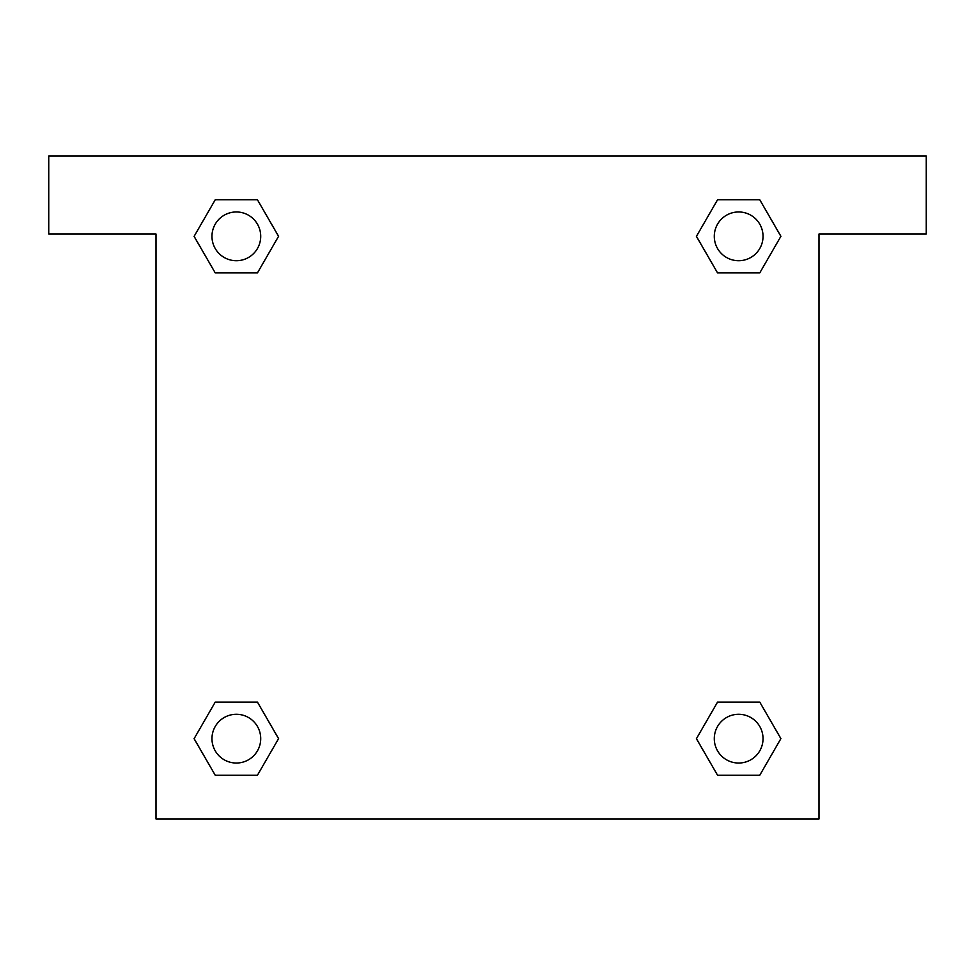 <?xml version="1.0" encoding="UTF-8"?>
<svg xmlns="http://www.w3.org/2000/svg" width="975" height="975" viewBox="0 0 975 975"><rect width="100%" height="100%" fill="white"/><g stroke="black" fill="none" stroke-linecap="round" stroke-linejoin="round"><path stroke-width="1.46" d="M926.25 156L48.75 156L48.75 234L156 234L156 819L819 819L819 234L926.25 234L926.25 156M215.231 272.902L257.449 272.902L215.231 272.902L194.123 236.34L215.231 199.777L257.449 199.777L278.558 236.34L257.449 272.902L215.231 272.902L194.074 236.364M257.449 199.777L215.231 199.777L257.449 199.777L278.606 236.316M257.449 702.098L215.231 702.098L257.449 702.098L278.558 738.66L257.449 775.223L215.231 775.223L194.123 738.66L215.231 702.098L257.449 702.098L278.606 738.636M215.231 775.223L257.449 775.223L215.231 775.223L194.074 738.684M759.769 702.098L717.551 702.098L759.769 702.098L780.878 738.66L759.769 775.223L717.551 775.223L696.443 738.66L717.551 702.098L759.769 702.098L780.926 738.636M717.551 775.223L759.769 775.223L717.551 775.223L696.394 738.684M717.551 272.902L759.769 272.902L717.551 272.902L696.443 236.34L717.551 199.777L759.769 199.777L780.878 236.34L759.769 272.902L717.551 272.902L696.394 236.364M759.769 199.777L717.551 199.777L759.769 199.777L780.926 236.316M763.035 738.66A24.375 24.375 0 0 0 726.473 717.551A24.375 24.375 0 0 0 726.473 759.769A24.375 24.375 0 0 0 763.035 738.66M260.715 738.66A24.375 24.375 0 0 0 224.152 717.551A24.375 24.375 0 0 0 224.152 759.769A24.375 24.375 0 0 0 260.715 738.66M763.035 236.34A24.375 24.375 0 0 0 726.473 215.231A24.375 24.375 0 0 0 726.473 257.449A24.375 24.375 0 0 0 763.035 236.34M260.715 236.34A24.375 24.375 0 0 0 224.152 215.231A24.375 24.375 0 0 0 224.152 257.449A24.375 24.375 0 0 0 260.715 236.34"/></g></svg>
